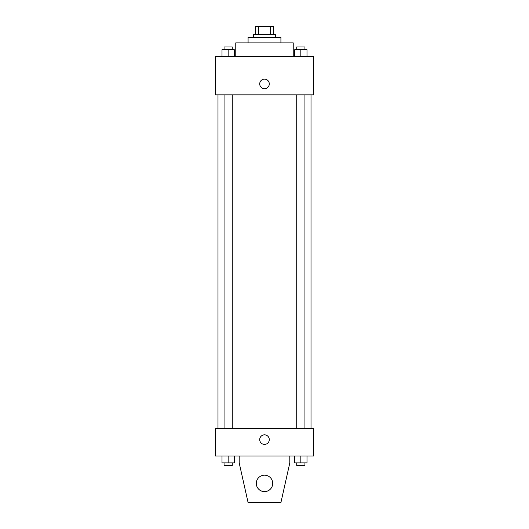 <?xml version="1.0" encoding="UTF-8"?>
<svg xmlns="http://www.w3.org/2000/svg" width="529" height="529" viewBox="0 0 529 529"><rect width="100%" height="100%" fill="white"/><g stroke="black" fill="none" stroke-linecap="round" stroke-linejoin="round"><path stroke-width="0.79" d="M258.741 34.656L258.741 26.45L255.606 26.45L255.606 34.656L255.606 26.45M258.741 26.45L273.394 26.45L273.394 34.656M270.259 34.656L270.259 26.45M253.556 37.394L253.556 34.656L275.444 34.656L275.444 37.394M248.081 42.869L248.081 37.394L280.919 37.394L280.919 42.869M235.769 56.55L235.769 42.869L293.231 42.869L293.231 56.55M215.25 56.55L313.75 56.55L313.75 94.856L215.25 94.856L215.25 56.55M264.5 88.7A4.787 4.787 0 0 1 260.354 81.519A4.787 4.787 0 0 1 268.646 81.519A4.787 4.787 0 0 1 264.5 88.7M215.25 428.675L313.75 428.675L313.75 456.038L215.25 456.038L215.25 428.675M259.713 439.619A4.787 4.787 0 0 1 266.894 435.473A4.787 4.787 0 0 1 266.894 443.765A4.787 4.787 0 0 1 259.713 439.619M289.813 456.038L289.813 462.875L280.919 502.55L248.081 502.55L239.187 462.875L239.187 456.038M256.294 483.394A8.206 8.206 0 0 1 268.606 476.285A8.206 8.206 0 0 1 268.606 490.509A8.206 8.206 0 0 1 256.294 483.394M294.679 56.55L294.679 49.706L306.992 49.706L306.992 56.55L306.992 49.706M300.836 56.55L300.836 49.706M304.942 49.706L304.942 46.969L296.729 46.969L296.729 49.706M222.008 56.55L222.008 49.706L234.321 49.706L234.321 56.55L234.321 49.706M228.164 56.55L228.164 49.706M232.271 49.706L232.271 46.969L224.058 46.969L224.058 49.706M294.679 456.038L294.679 462.875L306.992 462.875L306.992 456.038L306.992 462.875M300.836 462.875L300.836 456.038M304.942 462.875L304.942 465.613L296.729 465.613L296.729 462.875M222.008 456.038L222.008 462.875L234.321 462.875L234.321 456.038L234.321 462.875M228.164 462.875L228.164 456.038M232.271 462.875L232.271 465.613L224.058 465.613L224.058 462.875M311.012 428.675L311.012 94.856M217.988 428.675L217.988 94.856M296.729 94.856L296.729 428.675M304.942 94.856L304.942 428.675M232.271 428.675L232.271 94.856M224.058 428.675L224.058 94.856"/></g></svg>
